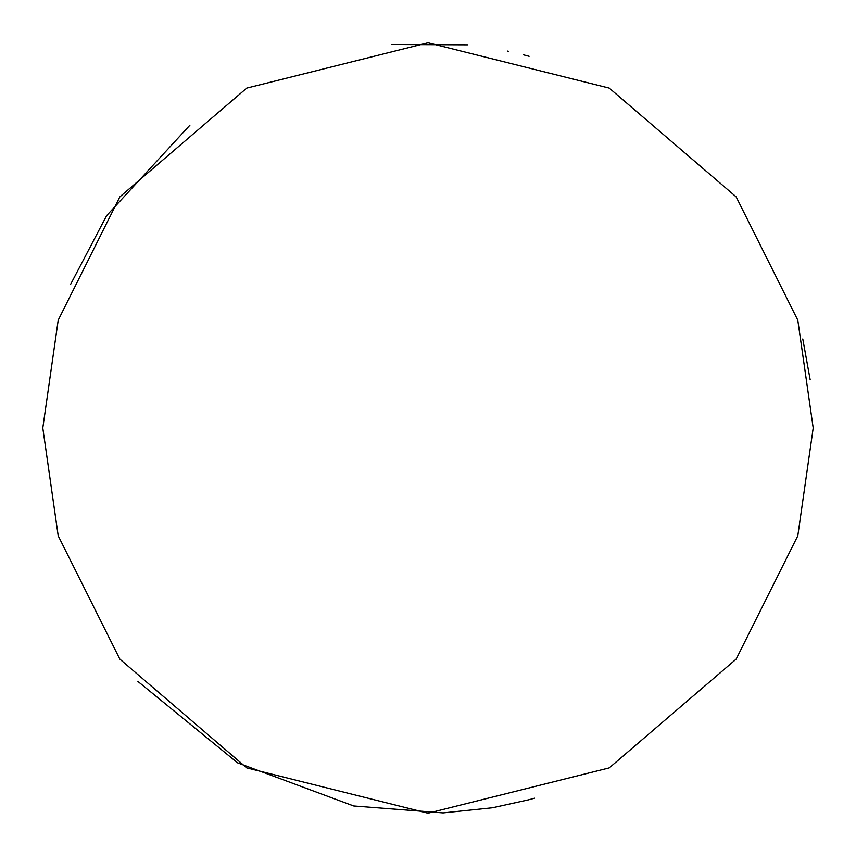 <?xml version="1.0" encoding="UTF-8"?>
<svg xmlns="http://www.w3.org/2000/svg" width="856" height="856" viewBox="0 0 856 856"><rect width="100%" height="100%" fill="white"/><g stroke="black" fill="none" stroke-linecap="round" stroke-linejoin="round"><path stroke-width="1.28" d="M529.115 56.303L523.241 54.763M508.635 51.339L507.373 51.071M467.515 44.833L391.77 44.512M189.925 125.179L106.615 215.659L70.545 284.46M42.8 428L58.208 320.144L119.84 196.88L246.731 88.114L428 42.8L609.269 88.114L736.16 196.88L797.792 320.144L813.2 428L797.792 535.856L736.16 659.12L609.269 767.885L428 813.2L246.731 767.885L119.84 659.12L58.208 535.856L42.8 428M810.183 379.85L802.778 338.997M530.11 799.418L534.519 798.177M137.944 681.472L237.572 762.835L353.731 805.978L443.108 812.9L492.628 807.743L529.115 799.697"/></g></svg>
